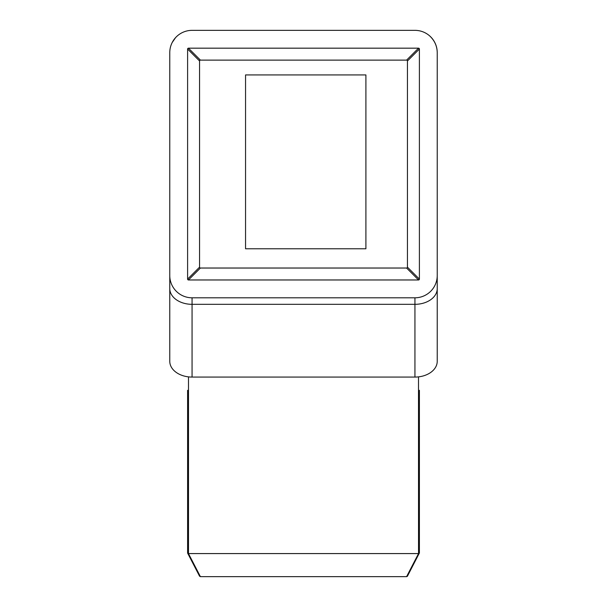 <?xml version="1.0" encoding="UTF-8"?>
<svg xmlns="http://www.w3.org/2000/svg" width="607" height="607" viewBox="0 0 607 607"><rect width="100%" height="100%" fill="white"/><g stroke="black" fill="none" stroke-linecap="round" stroke-linejoin="round"><path stroke-width="0.91" d="M365.907 74.927L365.907 248.771L245.554 248.771L245.554 74.927L365.907 74.927L365.907 248.771M245.554 248.771L245.554 74.927M199.551 576.043L200.409 576.65L406.591 576.65L407.396 576.255L419.399 552.969L419.399 390.301M187.601 390.301L187.601 552.969L188.496 553.576L188.496 376.864M419.331 553.197L418.534 553.576L406.591 576.65M418.504 376.864L418.534 553.576M418.504 553.576L188.496 553.576M200.409 268.028A0.956 0.888 135 0 1 199.551 267.163L199.551 60.988A0.956 0.888 -135 0 1 200.409 60.123L406.591 60.123A0.956 0.888 -45 0 1 407.449 60.988L407.449 267.163A0.956 0.888 45 0 1 406.591 268.028L200.409 268.028L188.466 279.971A0.888 0.888 0 0 1 187.601 279.114L188.466 279.971L418.534 279.971L419.399 279.114A0.888 0.888 0 0 1 418.534 279.971L406.591 268.028M199.551 267.163L187.601 279.114L187.601 49.068A0.888 0.888 0 0 1 188.466 48.181L418.534 48.181A0.888 0.888 0 0 1 419.399 49.038L419.399 279.114L407.449 267.163M199.551 60.988L187.601 49.038L188.466 48.181L200.409 60.123M406.591 60.123L418.534 48.181L419.399 49.038L407.449 60.988M192.062 377.068L192.062 297.802A22.284 22.284 0 0 1 169.77 275.517L169.77 361.309A22.284 15.759 0 0 0 192.062 377.068L414.938 377.068A22.284 15.759 0 0 0 437.23 361.309L437.23 275.517A22.284 22.284 0 0 1 414.938 297.802L414.938 377.068M192.062 297.802L414.938 297.802M169.77 275.517L169.77 52.634A22.284 22.284 0 0 1 192.062 30.35L414.938 30.35A22.284 22.284 0 0 1 437.23 52.634L437.23 275.517M200.409 576.65L188.466 553.576M437.23 288.568A22.284 15.759 180 0 1 414.938 304.327L192.062 304.327A22.284 15.759 180 0 1 169.77 288.568M199.604 576.255L187.677 553.212M437.23 52.634C437.116 46.269 434.703 40.79 429.991 36.2M175.499 37.725L172.221 42.49"/></g></svg>
